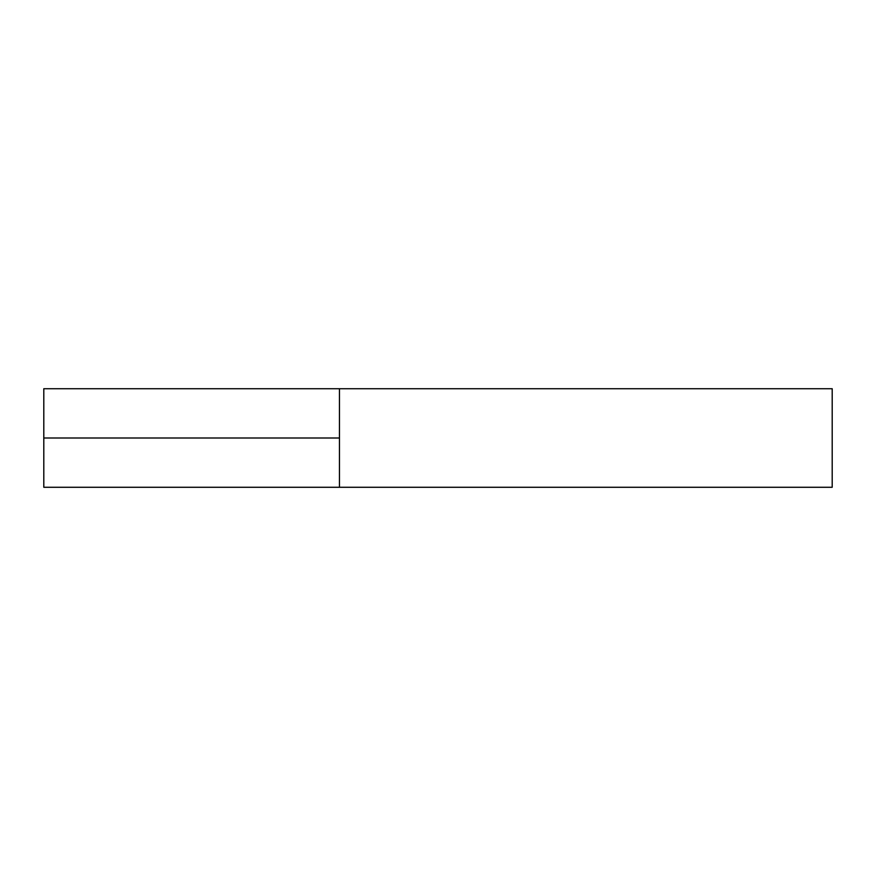 <?xml version="1.0" encoding="UTF-8"?>
<svg xmlns="http://www.w3.org/2000/svg" width="876" height="876" viewBox="0 0 876 876"><rect width="100%" height="100%" fill="white"/><g stroke="black" fill="none" stroke-linecap="round" stroke-linejoin="round"><path stroke-width="1.31" d="M339.45 438L339.45 487.275L339.45 388.725L339.45 438L43.8 438L43.8 388.725L832.2 388.725L832.2 487.275L43.8 487.275L43.8 438"/></g></svg>
